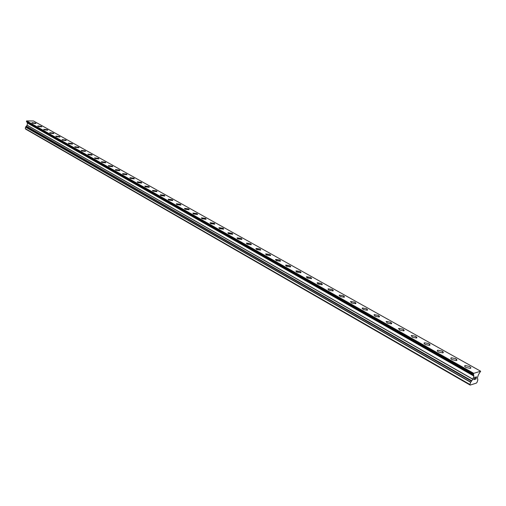 <?xml version="1.0" encoding="UTF-8"?>
<svg xmlns="http://www.w3.org/2000/svg" width="506" height="506" viewBox="0 0 506 506"><rect width="100%" height="100%" fill="white"/><g stroke="black" fill="none" stroke-linecap="round" stroke-linejoin="round"><path stroke-width="0.76" d="M31.916 122.768L35.932 123.464M35.629 123.122L35.875 123.553L32.22 123.103L31.973 122.68L35.629 123.122M37.76 126.057L41.802 126.759M41.492 126.411L41.745 126.848L38.07 126.399L37.817 125.962L41.492 126.411M43.693 129.397L47.76 130.105M47.437 129.751L47.697 130.2L44.009 129.745L43.756 129.296L47.437 129.751M49.714 132.781L53.807 133.502M53.478 133.135L53.744 133.603L50.043 133.141L49.778 132.68L53.478 133.135M55.831 136.222L59.948 136.955M59.613 136.576L59.885 137.056L56.166 136.595L55.9 136.114L59.613 136.576M62.042 139.713L66.185 140.453M65.837 140.067L66.115 140.56L62.383 140.092L62.111 139.605L65.837 140.067M68.348 143.261L72.162 143.622L72.516 144.014M72.162 143.615L72.447 144.121L68.702 143.653L68.418 143.147L72.162 143.615M74.749 146.86L78.582 147.221L78.949 147.625M78.588 147.221L78.873 147.739L75.116 147.265L74.831 146.746L78.588 147.221M81.257 150.522L85.109 150.883L85.482 151.3M85.109 150.877L85.406 151.414L81.63 150.933L81.339 150.402L85.109 150.877M87.867 154.241L91.738 154.602L92.124 155.026M91.738 154.596L92.041 155.146L88.253 154.665L87.949 154.115L91.738 154.596M94.584 158.017L98.474 158.378L98.866 158.814M98.474 158.372L98.778 158.941L94.976 158.454L94.673 157.885L98.474 158.372M101.409 161.85L105.318 162.217L105.722 162.666M105.318 162.211L105.627 162.799L101.814 162.306L101.504 161.718L105.318 162.211M108.341 165.753L112.269 166.113L112.686 166.582M112.269 166.113L112.591 166.714L108.758 166.215L108.442 165.614L112.269 166.113M115.393 169.719L119.34 170.079L119.77 170.56M119.34 170.079L119.669 170.699L115.823 170.193L115.494 169.573L119.34 170.079M122.56 173.748L126.525 174.108L126.968 174.608M126.525 174.108L126.861 174.747L123.002 174.241L122.667 173.602L126.525 174.108M129.846 177.846L133.831 178.207L134.286 178.719M133.831 178.207L134.172 178.865L130.301 178.352L129.96 177.695L133.831 178.207M137.259 182.008L141.263 182.375L141.731 182.9M141.263 182.375L141.61 183.058L137.721 182.533L137.373 181.85L141.263 182.375M144.792 186.246L148.815 186.613L149.295 187.157M148.815 186.613L149.175 187.315L145.273 186.784L144.918 186.081L148.815 186.613M152.458 190.553L156.499 190.926L156.999 191.483M156.499 190.92L156.866 191.647L152.951 191.11L152.584 190.389L156.499 190.92M160.257 194.936L164.317 195.31L164.829 195.885M164.317 195.303L164.697 196.056L160.763 195.512L160.389 194.766L164.317 195.303M168.188 199.396L172.274 199.769L172.799 200.363M172.274 199.769L172.66 200.54L168.713 199.99L168.334 199.219L172.274 199.769M176.265 203.937L180.364 204.31L180.908 204.924M180.37 204.304L180.762 205.107L176.803 204.544L176.411 203.754L180.37 204.304M184.481 208.554L188.605 208.934L189.162 209.566M188.605 208.927L189.01 209.75L185.032 209.18L184.633 208.364L188.605 208.927M192.843 213.254L196.992 213.633L197.568 214.285M196.992 213.633L197.403 214.481L193.412 213.905L193.007 213.058L196.992 213.633M201.356 218.042L205.525 218.421L206.119 219.098M205.525 218.421L205.948 219.294L201.945 218.712L201.527 217.839L205.525 218.421M210.028 222.912L214.215 223.298L214.829 223.994M214.221 223.291L214.652 224.202L210.635 223.608L210.205 222.703L214.221 223.291M218.858 227.877L223.07 228.263L223.703 228.984M223.07 228.257L223.513 229.193L219.484 228.592L219.047 227.656L223.07 228.257M227.852 232.931L232.09 233.323L232.741 234.063M232.09 233.317L232.545 234.284L228.503 233.671L228.048 232.703L232.09 233.317M237.017 238.079L241.273 238.471L241.944 239.243M241.273 238.465L241.741 239.464L237.687 238.845L237.219 237.845L241.273 238.465M246.352 243.323L250.634 243.721L251.33 244.518M250.634 243.715L251.109 244.752L247.042 244.113L246.567 243.089L250.634 243.715M255.865 248.667L260.173 249.072L260.66 250.141M260.173 249.066L260.66 250.135L256.58 249.483L256.093 248.427L260.173 249.066M265.568 254.12L269.894 254.524L270.634 255.372M269.894 254.518L270.4 255.625L266.301 254.961L265.802 253.867L269.894 254.518M275.454 259.673L279.805 260.084L280.571 260.963M279.805 260.078L280.324 261.216L276.213 260.546L275.7 259.414L279.805 260.078M285.536 265.334L289.906 265.751L290.703 266.662M289.913 265.751L290.444 266.928L286.32 266.238L285.795 265.068L289.913 265.751M295.82 271.108L300.216 271.532L301.038 272.475M300.216 271.532L300.766 272.747L296.63 272.045L296.086 270.836L300.216 271.532M306.307 277.003L310.728 277.433L311.576 278.408M310.728 277.427L311.298 278.686L307.148 277.971L306.585 276.719L310.728 277.427M317.009 283.012L321.455 283.449L322.335 284.454M321.455 283.442L322.037 284.745L317.876 284.018L317.3 282.721L321.455 283.442M327.926 289.147L328.236 288.85L332.404 289.584L333.309 290.634M332.404 289.584L333.005 290.925L328.83 290.185L328.236 288.844L332.404 289.584M339.077 295.403L339.393 295.106L343.574 295.852L344.516 296.933M343.574 295.852L344.194 297.237L340.007 296.484L339.393 295.099L343.574 295.852M350.456 301.791L350.784 301.487L354.984 302.253L355.958 303.372M354.984 302.246L355.623 303.682L351.423 302.911L350.784 301.481L354.984 302.246M362.075 308.318L362.422 308.002L366.629 308.786L367.641 309.944M366.629 308.78L367.286 310.267L363.074 309.476L362.422 307.996L366.629 308.78M373.94 314.979L374.301 314.656L378.526 315.453L379.57 316.661M378.526 315.453L379.209 316.99L374.978 316.18L374.301 314.65L378.526 315.453M386.065 321.791L386.439 321.455L390.676 322.271L391.764 323.524M390.676 322.265L391.385 323.859L387.141 323.03L386.439 321.449L390.676 322.265M398.456 328.742L398.842 328.4L403.092 329.235L404.218 330.532M403.092 329.229L403.826 330.873L399.569 330.032L398.848 328.4L403.092 329.229M411.119 335.851L411.523 335.503L415.787 336.357L416.95 337.704M415.787 336.351L416.546 338.052L412.276 337.192L411.523 335.497L415.787 336.351M424.06 343.112L424.483 342.758L428.759 343.631L429.973 345.029M428.759 343.625C430.049 344.422 430.315 345.01 429.55 345.383L425.261 344.51L424.098 343.473L424.483 342.758L428.759 343.625M437.298 350.544L437.734 350.184L442.023 351.075L443.288 352.524M442.023 351.069C443.364 351.898 443.642 352.505 442.845 352.884L438.544 351.993C437.216 351.164 436.944 350.557 437.734 350.177L442.023 351.069M450.833 358.14L451.289 357.774L455.59 358.684L456.905 360.19M455.596 358.678C456.988 359.538 457.272 360.164 456.444 360.563L452.136 359.646C450.751 358.786 450.466 358.159 451.289 357.767L455.596 358.678M464.685 365.914L465.153 365.541L469.473 366.47C470.922 367.369 471.219 368.014 470.359 368.419M469.473 366.464C470.922 367.362 471.219 368.007 470.365 368.412L466.032 367.476C464.597 366.578 464.306 365.933 465.153 365.534L469.473 366.464M474.584 377.501L474.274 378.425L474.577 377.495L475.317 377.267L474.577 377.495M474.274 378.425L474.672 378.305M474.223 378.583L473.913 379.506L474.217 378.577M473.913 379.506L474.653 379.279M473.768 379.69L474.603 379.43L473.768 379.696L474.539 377.375L475.368 377.115M475.76 377.52L476.507 376.768M476.418 377.602L476.07 378.102L476.418 377.596M476.07 378.102L475.349 379.064L476.07 378.096M475.349 379.064L476.133 378.817M475.096 379.272L476.083 378.969L475.096 379.279L476.45 376.919M471.51 381.157L472.857 379.152L473.875 376.066L473.338 374.155L473.724 373.327L480.643 371.227L478.461 374.661L477.436 377.729L477.828 379.892L477.095 382.213L476.38 383.105L470.144 385.085L469.922 384.484L470.643 382.302L471.51 381.157L26.179 126.43L25.534 127.101L25.3 128.613L25.686 129.138L470.144 385.085M26.894 121.826L27.457 123.072L27.122 125.203L26.179 126.43M480.643 371.227L33.491 120.972L26.628 120.915L26.47 121.585L473.325 374.276M473.724 373.327L26.628 120.915M473.534 373.567L26.483 121.054M469.922 384.484L25.3 128.613M473.338 374.155L26.42 121.459M473.711 374.522L26.9 121.832M473.635 374.737L26.875 121.984M473.603 374.775L26.85 122.009M473.534 374.99L26.824 122.155M473.888 375.971L27.438 122.996M473.875 376.066L27.457 123.072M472.857 379.152L27.122 125.203M472.794 379.266L27.084 125.279M471.643 380.702L26.211 126.108M471.573 380.917L26.185 126.26M471.579 380.948L26.204 126.279M470.751 382.112L25.604 126.981M470.643 382.302L25.534 127.101M473.357 374.313L26.47 121.585"/></g></svg>
